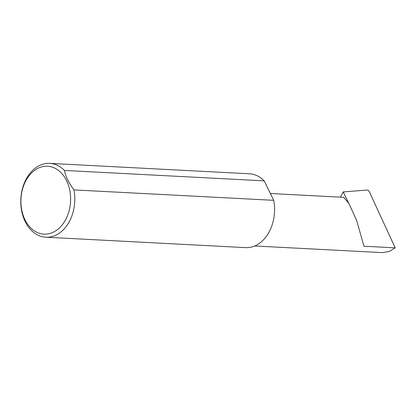 <?xml version="1.0" encoding="UTF-8"?>
<svg xmlns="http://www.w3.org/2000/svg" width="416" height="416" viewBox="0 0 416 416"><rect width="100%" height="100%" fill="white"/><g stroke="black" fill="none" stroke-linecap="round" stroke-linejoin="round"><path stroke-width="0.62" d="M270.39 193.508L343.658 197.324L348.899 203.492L356.673 220.49L363.932 246.22L395.2 247.848L389.215 251.477L382.325 252.626L254.738 245.976M59.379 227.984A34.008 24.835 -87 0 0 66.56 180.632A34.008 24.835 -87 0 0 32.141 172.385A34.008 24.835 -87 0 0 24.96 219.736A34.008 24.835 -87 0 0 59.379 227.984M73.954 189.909A36.967 26.993 93 0 1 62.582 230.511A36.967 26.993 93 0 1 45.854 237.208A36.967 26.993 93 0 1 21.627 210.766A36.967 26.993 93 0 1 32.978 170.071A36.967 26.993 93 0 1 49.707 163.374A36.967 26.993 93 0 1 64.412 170.435C65.827 176.857 69.009 183.347 73.954 189.909L273.728 200.32A36.967 26.993 93 0 1 262.361 240.921A36.967 26.993 93 0 1 245.632 247.624L45.854 237.208M340.47 197.158L343.231 191.922L348.634 203.034M343.231 191.922L367.63 190.003L368.997 191.064L395.2 247.848M64.412 170.435L264.191 180.851A36.967 26.993 93 0 0 249.48 173.789L49.707 163.374M273.728 200.32L264.191 180.851"/></g></svg>
